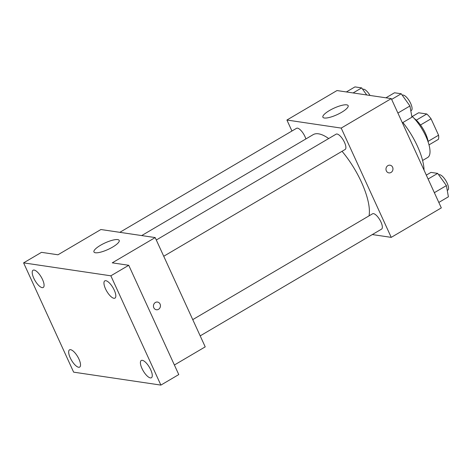 <?xml version="1.0" encoding="UTF-8"?>
<svg xmlns="http://www.w3.org/2000/svg" width="472" height="472" viewBox="0 0 472 472"><rect width="100%" height="100%" fill="white"/><g stroke="black" fill="none" stroke-linecap="round" stroke-linejoin="round"><path stroke-width="0.71" d="M412.298 116.49L418.617 112.773L426.782 113.982A17.204 6.148 -120.5 0 1 431.048 118.785L438.571 135.21A17.204 6.148 -120.5 0 1 438.394 139.352L429.007 144.88M414.209 118.442A17.777 6.348 59.5 0 1 428.228 142.261M416.28 120.165L426.782 113.982M428.098 141.376L438.571 135.21M420.499 124.991L431.048 118.785M411.726 115.953A26.662 9.523 59.5 0 1 427.331 139.771A26.662 9.523 59.5 0 1 427.721 157.465L422.593 160.48M402.87 122.525A42.22 15.08 59.5 0 1 424.039 170.156M291.944 131.015L286.911 120.03L336.996 90.553L391.282 98.607L441.32 207.892L391.235 237.369L372.314 234.56M369.045 215.863A51.106 18.255 -120.5 0 0 342.047 151.305M328.683 138.544A51.106 18.255 -120.5 0 0 313.154 134.656L141.694 235.575M286.911 120.03L341.203 128.089L391.235 237.369M163.737 256.255L345.132 149.482A8.885 3.174 -120.5 0 0 343.362 140.213A8.885 3.174 -120.5 0 0 336.117 134.166L156.297 240.006M200.187 335.875L381.588 229.103A8.885 3.174 -120.5 0 0 379.812 219.834A8.885 3.174 -120.5 0 0 372.567 213.786L192.747 319.627M119.817 232.33L296.563 128.295A8.885 3.174 59.5 0 1 304.947 136.532A8.885 3.174 59.5 0 1 305.874 138.945M341.203 128.089L391.282 98.607M329.462 110.525A13.889 3.593 155.4 0 1 348.147 105.645A13.889 3.593 155.4 0 1 337.02 114.696A13.889 3.593 155.4 0 1 322.895 117.209A13.889 3.593 155.4 0 1 329.462 110.525M392.604 167.2A3.888 3.487 -81.6 0 1 392.285 171.248A3.888 3.487 -81.6 0 1 388.898 172.888A3.888 3.487 -81.6 0 1 386.019 168.528A3.888 3.487 -81.6 0 1 390.043 165.194A3.888 3.487 -81.6 0 1 392.604 167.2M390.043 165.194A3.888 3.487 -81.6 0 1 392.598 167.2A3.888 3.487 -81.6 0 1 392.285 171.248A3.888 3.487 -81.6 0 1 388.898 172.888M23.6 262.869L110.849 275.813L160.887 385.099L73.632 372.154L23.6 262.869L41.489 252.343L57.967 254.786L100.896 229.522L155.182 237.575L205.22 346.861L174.392 365.003M160.887 385.099L178.77 374.573L128.738 265.288L110.849 275.813M155.182 237.575L112.253 262.839L128.738 265.288M100.518 245.281A13.889 3.593 155.4 0 1 119.204 240.401A13.889 3.593 155.4 0 1 108.07 249.446A13.889 3.593 155.4 0 1 93.946 251.959A13.889 3.593 155.4 0 1 100.518 245.281M157.518 302.056A3.888 3.487 -81.6 0 1 160.079 304.062A3.888 3.487 -81.6 0 1 159.766 308.11A3.888 3.487 -81.6 0 1 156.38 309.75A3.888 3.487 -81.6 0 1 153.494 305.39A3.888 3.487 -81.6 0 1 157.518 302.056A3.888 3.487 -81.6 0 1 160.079 304.062A3.888 3.487 -81.6 0 1 159.76 308.11A3.888 3.487 -81.6 0 1 156.374 309.75M113.911 298.286A10.006 3.575 59.5 0 1 106.123 290.085A10.006 3.575 59.5 0 1 104.808 280.87A10.006 3.575 59.5 0 1 105.864 280.704A10.006 3.575 59.5 0 1 113.646 288.905A10.006 3.575 59.5 0 1 114.961 298.121A10.006 3.575 59.5 0 1 113.911 298.286M42.167 287.643A10.006 3.575 59.5 0 1 34.385 279.442A10.006 3.575 59.5 0 1 33.069 270.226A10.006 3.575 59.5 0 1 34.12 270.061A10.006 3.575 59.5 0 1 41.908 278.262A10.006 3.575 59.5 0 1 43.223 287.477A10.006 3.575 59.5 0 1 42.167 287.643M78.623 367.263A10.006 3.575 59.5 0 1 70.841 359.062A10.006 3.575 59.5 0 1 69.526 349.846A10.006 3.575 59.5 0 1 70.576 349.681A10.006 3.575 59.5 0 1 78.358 357.882A10.006 3.575 59.5 0 1 79.674 367.098A10.006 3.575 59.5 0 1 78.623 367.263M150.361 377.907A10.006 3.575 59.5 0 1 142.579 369.706A10.006 3.575 59.5 0 1 141.264 360.49A10.006 3.575 59.5 0 1 142.314 360.325A10.006 3.575 59.5 0 1 150.102 368.526A10.006 3.575 59.5 0 1 151.418 377.742A10.006 3.575 59.5 0 1 150.361 377.907M346.383 91.946L354.956 86.901L361.67 87.898L366.72 94.966M353.097 92.943L361.67 87.898M370.024 95.456A8.885 3.174 -120.5 0 0 362.744 89.344L362.714 89.361M385.937 97.816L394.509 92.772L401.224 93.769L409.944 105.976L411.944 117.186L402.368 122.82M397.902 113.062L409.944 105.976M391.648 99.403L401.224 93.769M410.811 110.826L411.313 110.531A8.885 3.174 -120.5 0 0 409.543 101.262A8.885 3.174 -120.5 0 0 402.297 95.214L402.268 95.226M426.316 175.124L430.96 172.392L437.68 173.389L446.4 185.596L448.4 196.806L438.824 202.441M434.358 192.682L446.4 185.596M428.104 179.024L437.68 173.389M447.267 190.446L447.769 190.151A8.885 3.174 -120.5 0 0 445.993 180.882A8.885 3.174 -120.5 0 0 438.748 174.835L438.724 174.852"/></g></svg>
